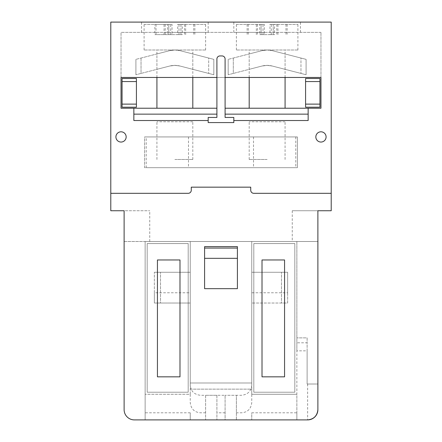 <?xml version="1.0" encoding="UTF-8"?>
<svg xmlns="http://www.w3.org/2000/svg" width="442" height="442" viewBox="0 0 442 442"><rect width="100%" height="100%" fill="white"/><g stroke="black" fill="none" stroke-linecap="round" stroke-linejoin="round"><path stroke-width="0.33" stroke-dasharray="2.21 1.66" d="M174.861 22.1L208.182 22.1L174.861 22.1M174.861 32.354L208.182 32.354L174.861 32.354M267.139 22.1L233.818 22.1L267.139 22.1M267.139 32.354L233.818 32.354L267.139 32.354M146.208 136.932L297.383 136.932L144.617 136.932L144.617 167.689L297.383 167.689L297.383 136.932L297.383 167.689L146.208 167.689L146.208 136.932L144.617 136.932L144.617 167.689L146.208 167.689M188.496 136.932L188.496 167.689M253.504 136.932L253.504 167.689M267.139 108.224L249.194 108.224L267.139 108.224M267.139 159.485L249.194 159.485L267.139 159.485M174.861 108.224L192.806 108.224L174.861 108.224M174.861 159.485L192.806 159.485L174.861 159.485M331.213 210.746L292.256 210.746L317.886 210.746L317.886 241.503L124.114 241.503L124.114 210.746L149.744 210.746L110.787 210.746L110.787 22.1L331.213 22.1L331.213 210.746M205.618 395.292L205.618 419.9L205.618 395.292L216.9 395.292L200.497 395.292C194.182 394.579 190.767 391.159 190.242 385.043L190.242 241.503L251.758 241.503L190.242 241.503L251.758 241.503L251.758 385.043C251.233 391.159 247.818 394.579 241.503 395.292L225.1 395.292L236.382 395.292L236.382 419.9L225.1 419.9L225.1 395.292L225.1 419.9L190.242 419.9L190.242 412.795L190.242 419.9L134.368 419.9A10.254 10.254 0 0 1 124.114 409.646L124.114 241.503L145.131 241.503L145.131 419.9L145.131 241.503L296.869 241.503L296.869 394.27L251.758 394.27L251.758 389.142L190.242 389.142L190.242 394.27L145.131 394.27L190.242 394.27L190.242 382.993L251.758 382.993L251.758 241.503L251.758 402.546C251.067 408.878 247.653 412.292 241.503 412.795L236.382 412.795L236.382 395.292M236.382 412.795L236.382 419.9L296.869 419.9L296.869 350.843L307.124 350.843L307.124 384.015L317.886 384.015L317.886 241.503L296.869 241.503L296.869 342.788L307.124 342.788L307.124 337.881L296.869 337.881L307.124 337.881L307.124 384.015L317.886 384.015L317.886 409.646M121.036 108.224L216.9 108.224L216.9 59.007A3.077 3.077 0 0 1 219.972 55.935L222.028 55.935A3.077 3.077 0 0 1 225.1 59.007L225.1 117.45L233.818 117.45L233.818 122.578L208.182 122.578L208.182 120.522L133.854 120.522L133.854 108.224M308.146 108.224L308.146 120.522L233.818 120.522M110.787 193.32L188.193 193.32A3.077 3.077 0 0 0 191.27 190.242L191.27 187.165L250.73 187.165L250.73 190.242A3.077 3.077 0 0 0 253.807 193.32L331.213 193.32M216.9 395.292L216.9 419.9L216.9 395.292L225.1 395.292M190.242 241.503L190.242 382.993L251.758 382.993L190.242 382.993L190.242 241.503L190.242 382.993L251.758 382.993L251.758 241.503L190.242 241.503M188.193 243.553L147.18 243.553L147.18 392.22L188.193 392.22L188.193 243.553L188.193 392.22L147.18 392.22L147.18 243.553L188.193 243.553M294.82 243.553L253.807 243.553L253.807 392.22L294.82 392.22L294.82 243.553L294.82 392.22L253.807 392.22L253.807 243.553L294.82 243.553M296.869 350.843L296.869 342.788M307.632 384.015L307.632 419.9L296.869 419.9L296.869 412.795L251.758 412.795L251.758 419.9L251.758 412.795M251.758 394.27L296.869 394.27L296.869 412.795M295.792 136.932L295.792 167.689M237.404 246.63L237.404 288.665M204.596 288.665L204.596 246.63M216.9 108.224L216.9 117.45L208.182 117.45L208.182 120.522M320.964 77.466L320.964 32.354L320.964 77.466L121.036 77.466L121.036 32.354L121.036 77.466M320.964 32.354L121.036 32.354L320.964 32.354M205.618 412.795L200.497 412.795C194.347 412.292 190.933 408.878 190.242 402.546L190.242 394.27M190.242 412.795L145.131 412.795M190.242 389.142L251.758 389.142M307.124 350.843L307.124 342.788M157.435 376.838L179.988 376.838L179.988 259.962L157.435 259.962L157.435 376.838M262.012 376.838L284.565 376.838L284.565 259.962L262.012 259.962L262.012 376.838M320.964 108.224L225.1 108.224M305.582 78.488L319.936 78.488L319.936 107.196L305.582 107.196L305.582 78.488M122.064 78.488L136.418 78.488L136.418 107.196L122.064 107.196L122.064 78.488M216.9 77.466L225.1 77.466M225.1 412.795L216.9 412.795M154.357 292.77L154.357 303.019L160.512 303.019L160.512 272.261L160.512 303.019L190.242 303.019L190.242 272.261L154.357 272.261L190.242 272.261L190.242 292.77L154.357 292.77L154.357 272.261L154.357 303.019L190.242 303.019L190.242 292.77M287.643 292.77L287.643 303.019L281.488 303.019L281.488 272.261L281.488 303.019L251.758 303.019L287.643 303.019L287.643 272.261L251.758 272.261L251.758 303.019L251.758 292.77L287.643 292.77L287.643 272.261L251.758 272.261L251.758 292.77M192.756 121.765L156.921 121.765L192.756 121.765M156.971 49.996L192.806 49.996L156.971 49.996M205.536 49.996L144.103 49.996L205.536 49.996M144.191 24.365L172.032 24.365L172.032 34.62L182.259 34.62L182.259 24.365L205.618 24.365L177.695 24.365L177.695 34.62L167.468 34.62L167.468 24.365L144.191 24.365M167.468 24.365L168.789 24.365L168.789 34.62L167.468 34.62M177.695 34.62L182.259 34.62M172.032 34.62L154.86 34.62L168.8 34.62L168.8 24.365L154.86 24.365L154.86 34.62M179.01 34.62L179.01 24.365L177.695 24.365M179.01 24.365L182.259 24.365M170.717 34.62L170.717 24.365L172.032 24.365M170.717 24.365L154.86 24.365M156.015 24.365L156.015 34.62M194.867 24.365L194.867 34.62M193.712 24.365L193.712 34.62M179.982 66.024L213.823 74.742L179.982 66.024A20.503 20.503 0 0 0 169.745 66.024L174.861 65.377L179.982 66.024L174.861 65.377L169.745 66.024L156.921 69.328L169.745 66.024A20.503 20.503 0 0 1 179.982 66.024M174.861 49.996L179.982 50.648L192.806 53.952L179.982 50.648L192.806 53.952L179.982 50.648L174.861 49.996L169.745 50.648L156.921 53.952L169.745 50.648L156.921 53.952L169.745 50.648L174.861 49.996M179.982 50.648L213.823 59.366L213.823 74.742L213.823 59.366L208.696 58.046L208.696 73.422L208.696 58.046L179.982 50.648A20.503 20.503 0 0 0 169.745 50.648A20.503 20.503 0 0 1 179.982 50.648M141.031 58.046L169.745 50.648L135.904 59.366L141.031 58.046L141.031 73.422L135.904 74.742L141.031 73.422L141.031 58.046M169.745 66.024L141.031 73.422L169.745 66.024M135.904 59.366L135.904 74.742L135.904 59.366M272.255 66.024L306.096 74.742L272.255 66.024A20.503 20.503 0 0 0 262.018 66.024L267.139 65.377L272.255 66.024L267.139 65.377L262.018 66.024L249.194 69.328L262.018 66.024A20.503 20.503 0 0 1 272.255 66.024M267.139 49.996L272.255 50.648L285.079 53.952L272.255 50.648L285.079 53.952L272.255 50.648L267.139 49.996L262.018 50.648L249.194 53.952L262.018 50.648L249.194 53.952L262.018 50.648L267.139 49.996M272.255 50.648L306.096 59.366L306.096 74.742L306.096 59.366L300.969 58.046L300.969 73.422L300.969 58.046L272.255 50.648A20.503 20.503 0 0 0 262.018 50.648A20.503 20.503 0 0 1 272.255 50.648M233.304 58.046L262.018 50.648L228.177 59.366L233.304 58.046L233.304 73.422L228.177 74.742L233.304 73.422L233.304 58.046M262.018 66.024L233.304 73.422L262.018 66.024M228.177 59.366L228.177 74.742L228.177 59.366M285.029 121.765L249.194 121.765L285.029 121.765M249.244 49.996L285.079 49.996L249.244 49.996M297.809 49.996L236.382 49.996L297.809 49.996M236.464 24.365L264.305 24.365L264.305 34.62L274.532 34.62L274.532 24.365L297.897 24.365L269.968 24.365L269.968 34.62L259.741 34.62L259.741 24.365L236.464 24.365M259.741 24.365L261.062 24.365L261.062 34.62L259.741 34.62M269.968 34.62L274.532 34.62M264.305 34.62L261.062 34.62M271.283 34.62L271.283 24.365L269.968 24.365M271.283 24.365L274.532 24.365M273.2 24.365L273.211 34.62L273.2 24.365M262.99 34.62L262.99 24.365L264.305 24.365M262.99 24.365L261.062 24.365M247.133 24.365L247.133 34.62M248.288 24.365L248.288 34.62M287.14 24.365L287.14 34.62M285.985 24.365L285.985 34.62M292.256 210.746L292.256 241.503M149.744 241.503L149.744 210.746M180.938 24.365L180.938 34.62M164.059 34.62L164.059 24.365M165.22 24.365L165.22 34.62M185.668 34.62L185.668 24.365M184.507 24.365L184.507 34.62M256.332 34.62L256.332 24.365M257.493 24.365L257.493 34.62M277.941 34.62L277.941 24.365M276.78 24.365L276.78 34.62M141.545 32.354L141.545 22.1M233.818 32.354L233.818 22.1M249.194 159.485L249.194 121.765M156.921 159.485L156.921 121.765M208.182 32.354L208.182 22.1M300.455 32.354L300.455 22.1M285.079 159.485L285.079 121.765M192.806 159.485L192.806 121.765M192.806 77.466L192.806 49.996M205.618 49.996L205.618 24.365M156.921 77.466L156.921 49.996M144.103 49.996L144.103 24.365M180.927 34.62L180.927 24.365M192.806 69.328L192.806 53.952M156.921 69.328L156.921 53.952M285.079 69.328L285.079 53.952M249.194 69.328L249.194 53.952M285.079 77.466L285.079 49.996M297.897 49.996L297.897 24.365M249.194 77.466L249.194 49.996M236.382 49.996L236.382 24.365M261.073 34.62L261.073 24.365"/><path stroke-width="0.66" d="M317.886 210.746L331.213 210.746L331.213 22.1L110.787 22.1L110.787 210.746L124.114 210.746L124.114 409.646A10.254 10.254 0 0 0 134.368 419.9L307.632 419.9C313.82 419.248 317.234 415.828 317.886 409.646L317.886 210.746M115.909 136.932A5.127 5.127 0 0 1 121.036 131.804A5.127 5.127 0 0 1 126.163 136.932A5.127 5.127 0 0 1 121.036 142.053A5.127 5.127 0 0 1 115.909 136.932M110.787 193.32L188.193 193.32A3.077 3.077 0 0 0 191.27 190.242L191.27 187.165L250.73 187.165L250.73 190.242A3.077 3.077 0 0 0 253.807 193.32L331.213 193.32M225.1 77.466L320.964 77.466L320.964 108.224L320.964 77.466M225.1 108.224L320.964 108.224M121.036 108.224L121.036 77.466L121.036 108.224L216.9 108.224M121.036 77.466L216.9 77.466M315.837 136.932A5.127 5.127 0 0 1 320.964 131.804A5.127 5.127 0 0 1 326.091 136.932A5.127 5.127 0 0 1 320.964 142.053A5.127 5.127 0 0 1 315.837 136.932M317.886 409.646A10.254 10.254 0 0 1 307.632 419.9M204.596 258.332L237.404 258.332L237.404 288.665L204.596 288.665L204.596 248.078L237.404 248.078L237.404 246.63L204.596 246.63L204.596 248.078M179.988 259.962L179.988 376.838L157.435 376.838L157.435 259.962L179.988 259.962M284.565 259.962L284.565 376.838L262.012 376.838L262.012 259.962L284.565 259.962M225.1 117.45L225.1 59.007A3.077 3.077 0 0 0 222.028 55.935L219.972 55.935A3.077 3.077 0 0 0 216.9 59.007L216.9 117.45L208.182 117.45L208.182 122.578L233.818 122.578L233.818 117.45L225.1 117.45M216.9 114.141L133.854 114.141L133.854 120.522L208.182 120.522M133.854 114.141L133.854 108.224M233.818 120.522L308.146 120.522L308.146 114.141L225.1 114.141M308.146 108.224L308.146 114.141M237.404 258.332L237.404 248.078M319.936 107.196L319.936 78.488L305.582 78.488L305.582 107.196L319.936 107.196M136.418 107.196L136.418 78.488L122.064 78.488L122.064 107.196L136.418 107.196M319.936 81.566L305.582 81.566M305.582 104.119L319.936 104.119M136.418 81.566L122.064 81.566M122.064 104.119L136.418 104.119M192.806 108.224L192.806 77.466M156.921 108.224L156.921 77.466M285.079 108.224L285.079 77.466M249.194 108.224L249.194 77.466"/></g></svg>

